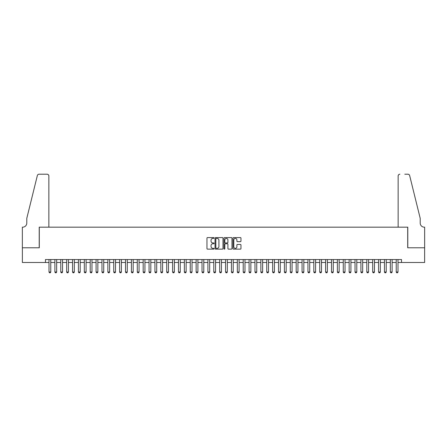 <?xml version="1.0" encoding="UTF-8"?>
<svg xmlns="http://www.w3.org/2000/svg" width="447" height="447" viewBox="0 0 447 447"><rect width="100%" height="100%" fill="white"/><g stroke="black" fill="none" stroke-linecap="round" stroke-linejoin="round"><path stroke-width="0.67" d="M214.085 237.988A0.402 0.402 0 0 0 213.677 237.586L207.542 237.586A0.576 0.576 0 0 0 206.967 238.162L206.967 248.56A0.576 0.576 0 0 0 207.542 249.141L213.677 249.141A0.402 0.402 0 0 0 214.085 248.733A0.402 0.402 0 0 0 213.677 248.331L212.884 248.331A1.849 1.849 0 0 1 211.04 246.481L211.04 245.615A1.849 1.849 0 0 1 212.884 243.766L213.677 243.766A0.402 0.402 0 0 0 214.085 243.364A0.402 0.402 0 0 0 213.677 242.956L212.884 242.956A1.849 1.849 0 0 1 211.04 241.112L211.04 240.24A1.849 1.849 0 0 1 212.884 238.396L213.677 238.396A0.402 0.402 0 0 0 214.085 237.988M240.38 241.659A0.576 0.576 0 0 0 240.961 241.078L240.961 238.162A0.576 0.576 0 0 0 240.38 237.586L233.563 237.586A0.576 0.576 0 0 0 232.988 238.162L232.988 248.56A0.576 0.576 0 0 0 233.563 249.141L240.38 249.141A0.576 0.576 0 0 0 240.961 248.56L240.961 245.04A0.576 0.576 0 0 0 240.38 244.459L237.463 244.459A0.576 0.576 0 0 0 236.888 245.04L236.888 246.783A1.548 1.548 0 0 1 235.34 248.331A1.548 1.548 0 0 1 233.798 246.783L233.798 239.938A1.548 1.548 0 0 1 235.34 238.396A1.548 1.548 0 0 1 236.888 239.938L236.888 241.078A0.576 0.576 0 0 0 237.463 241.659L240.38 241.659M45.477 262.49L22.378 262.49L22.378 247.778L39.297 247.778L39.297 227.177L407.703 227.177L407.703 247.778L424.622 247.778L424.622 262.49L401.523 262.49L401.523 259.545L45.477 259.545L45.477 262.49L49.008 262.49M222.997 238.162A0.576 0.576 0 0 0 222.416 237.586L215.599 237.586A0.576 0.576 0 0 0 215.024 238.162L215.024 248.56A0.576 0.576 0 0 0 215.599 249.141L222.416 249.141A0.576 0.576 0 0 0 222.997 248.56L222.997 238.162M224.584 237.586L231.401 237.586A0.576 0.576 0 0 1 231.976 238.162L231.976 248.56A0.576 0.576 0 0 1 231.401 249.141L228.484 249.141A0.576 0.576 0 0 1 227.903 248.56L227.903 244.341A0.576 0.576 0 0 0 227.327 243.766L225.394 243.766A0.576 0.576 0 0 0 224.813 244.341L224.813 248.733A0.402 0.402 0 0 1 224.411 249.141A0.402 0.402 0 0 1 224.003 248.733L224.003 238.162A0.576 0.576 0 0 1 224.584 237.586M50.774 262.49L54.892 262.49M56.657 262.49L60.781 262.49M62.546 262.49L66.664 262.49M68.43 262.49L72.548 262.49M74.314 262.49L78.432 262.49M80.197 262.49L84.321 262.49M86.087 262.49L90.205 262.49M91.97 262.49L96.088 262.49M97.854 262.49L101.972 262.49M103.738 262.49L107.861 262.49M109.627 262.49L113.745 262.49M115.51 262.49L119.628 262.49M121.394 262.49L125.512 262.49M127.278 262.49L131.401 262.49M133.167 262.49L137.285 262.49M139.051 262.49L143.169 262.49M144.934 262.49L149.052 262.49M150.818 262.49L154.941 262.49M156.707 262.49L160.825 262.49M162.591 262.49L166.709 262.49M168.474 262.49L172.592 262.49M174.358 262.49L178.482 262.49M180.247 262.49L184.365 262.49M186.131 262.49L190.249 262.49M192.014 262.49L196.132 262.49M197.898 262.49L202.022 262.49M203.787 262.49L207.905 262.49M209.671 262.49L213.789 262.49M215.555 262.49L219.673 262.49M221.438 262.49L225.562 262.49M227.327 262.49L231.445 262.49M233.211 262.49L237.329 262.49M239.095 262.49L243.213 262.49M244.978 262.49L249.102 262.49M250.868 262.49L254.986 262.49M256.751 262.49L260.869 262.49M262.635 262.49L266.753 262.49M268.518 262.49L272.642 262.49M274.408 262.49L278.526 262.49M280.291 262.49L284.409 262.49M286.175 262.49L290.293 262.49M292.059 262.49L296.182 262.49M297.948 262.49L302.066 262.49M303.831 262.49L307.949 262.49M309.715 262.49L313.833 262.49M315.599 262.49L319.722 262.49M321.488 262.49L325.606 262.49M327.372 262.49L331.49 262.49M333.255 262.49L337.373 262.49M339.139 262.49L343.262 262.49M345.028 262.49L349.146 262.49M350.912 262.49L355.03 262.49M356.795 262.49L360.913 262.49M362.679 262.49L366.803 262.49M368.568 262.49L372.686 262.49M374.452 262.49L378.57 262.49M380.336 262.49L384.454 262.49M386.219 262.49L390.343 262.49M392.108 262.49L396.226 262.49M397.992 262.49L401.523 262.49M216.236 238.396A0.402 0.402 0 0 0 215.834 238.799L215.834 247.923A0.402 0.402 0 0 0 216.236 248.331L217.074 248.331A1.849 1.849 0 0 0 218.924 246.481L218.924 240.24A1.849 1.849 0 0 0 217.074 238.396L216.236 238.396M227.903 239.966A1.548 1.548 0 0 0 226.361 238.424A1.548 1.548 0 0 0 224.813 239.966L224.813 242.38A0.576 0.576 0 0 0 225.394 242.956L227.327 242.956A0.576 0.576 0 0 0 227.903 242.38L227.903 239.966M50.774 259.545L50.774 272.022L50.332 272.787L49.449 272.787L49.008 272.022L49.008 259.545M49.008 272.022L50.774 272.022M48.863 227.177L48.863 175.978A1.766 1.766 0 0 0 47.097 174.213L39.062 174.213A1.766 1.766 0 0 0 37.347 175.554L26.792 218.348L26.792 223.059A4.118 4.118 0 0 1 22.674 227.177L22.35 227.177L22.35 247.778L39.213 247.778L39.213 227.177L48.863 227.177L48.863 175.978C48.751 174.911 48.159 174.324 47.097 174.213L42.214 174.213M37.347 175.554C37.799 174.587 37.799 174.587 37.347 175.554C37.799 174.587 37.799 174.587 37.347 175.554M26.792 223.059A4.118 4.118 0 0 1 22.674 227.177M398.137 227.177L398.137 175.978L398.137 227.177L407.787 227.177L407.787 247.778L424.65 247.778L424.65 227.177L424.326 227.177A4.118 4.118 0 0 1 420.208 223.059A4.118 4.118 0 0 0 424.326 227.177M416.973 205.229L409.653 175.554L420.208 218.348L420.208 223.059M404.786 174.213L407.938 174.213A1.766 1.766 0 0 1 409.653 175.554C409.201 174.587 409.201 174.587 409.653 175.554C409.201 174.587 409.201 174.587 409.653 175.554M399.903 174.213A1.766 1.766 0 0 0 398.137 175.978C398.249 174.911 398.841 174.324 399.903 174.213M56.657 259.545L56.657 272.022L56.216 272.787L55.333 272.787L54.892 272.022L54.892 259.545M54.892 272.022L56.657 272.022M62.546 259.545L62.546 272.022L62.105 272.787L61.222 272.787L60.781 272.022L60.781 259.545M60.781 272.022L62.546 272.022M68.43 259.545L68.43 272.022L67.989 272.787L67.106 272.787L66.664 272.022L66.664 259.545M66.664 272.022L68.43 272.022M74.314 259.545L74.314 272.022L73.872 272.787L72.99 272.787L72.548 272.022L72.548 259.545M72.548 272.022L74.314 272.022M80.197 259.545L80.197 272.022L79.756 272.787L78.873 272.787L78.432 272.022L78.432 259.545M78.432 272.022L80.197 272.022M86.087 259.545L86.087 272.022L85.645 272.787L84.762 272.787L84.321 272.022L84.321 259.545M84.321 272.022L86.087 272.022M91.97 259.545L91.97 272.022L91.529 272.787L90.646 272.787L90.205 272.022L90.205 259.545M90.205 272.022L91.97 272.022M97.854 259.545L97.854 272.022L97.412 272.787L96.53 272.787L96.088 272.022L96.088 259.545M96.088 272.022L97.854 272.022M103.738 259.545L103.738 272.022L103.296 272.787L102.413 272.787L101.972 272.022L101.972 259.545M101.972 272.022L103.738 272.022M109.627 259.545L109.627 272.022L109.185 272.787L108.303 272.787L107.861 272.022L107.861 259.545M107.861 272.022L109.627 272.022M115.51 259.545L115.51 272.022L115.069 272.787L114.186 272.787L113.745 272.022L113.745 259.545M113.745 272.022L115.51 272.022M121.394 259.545L121.394 272.022L120.953 272.787L120.07 272.787L119.628 272.022L119.628 259.545M119.628 272.022L121.394 272.022M127.278 259.545L127.278 272.022L126.836 272.787L125.953 272.787L125.512 272.022L125.512 259.545M125.512 272.022L127.278 272.022M133.167 259.545L133.167 272.022L132.725 272.787L131.843 272.787L131.401 272.022L131.401 259.545M131.401 272.022L133.167 272.022M139.051 259.545L139.051 272.022L138.609 272.787L137.726 272.787L137.285 272.022L137.285 259.545M137.285 272.022L139.051 272.022M144.934 259.545L144.934 272.022L144.493 272.787L143.61 272.787L143.169 272.022L143.169 259.545M143.169 272.022L144.934 272.022M150.818 259.545L150.818 272.022L150.376 272.787L149.494 272.787L149.052 272.022L149.052 259.545M149.052 272.022L150.818 272.022M156.707 259.545L156.707 272.022L156.266 272.787L155.383 272.787L154.941 272.022L154.941 259.545M154.941 272.022L156.707 272.022M162.591 259.545L162.591 272.022L162.149 272.787L161.266 272.787L160.825 272.022L160.825 259.545M160.825 272.022L162.591 272.022M168.474 259.545L168.474 272.022L168.033 272.787L167.15 272.787L166.709 272.022L166.709 259.545M166.709 272.022L168.474 272.022M174.358 259.545L174.358 272.022L173.917 272.787L173.034 272.787L172.592 272.022L172.592 259.545M172.592 272.022L174.358 272.022M180.247 259.545L180.247 272.022L179.806 272.787L178.923 272.787L178.482 272.022L178.482 259.545M178.482 272.022L180.247 272.022M186.131 259.545L186.131 272.022L185.689 272.787L184.807 272.787L184.365 272.022L184.365 259.545M184.365 272.022L186.131 272.022M192.014 259.545L192.014 272.022L191.573 272.787L190.69 272.787L190.249 272.022L190.249 259.545M190.249 272.022L192.014 272.022M197.898 259.545L197.898 272.022L197.457 272.787L196.574 272.787L196.132 272.022L196.132 259.545M196.132 272.022L197.898 272.022M203.787 259.545L203.787 272.022L203.346 272.787L202.463 272.787L202.022 272.022L202.022 259.545M202.022 272.022L203.787 272.022M209.671 259.545L209.671 272.022L209.23 272.787L208.347 272.787L207.905 272.022L207.905 259.545M207.905 272.022L209.671 272.022M215.555 259.545L215.555 272.022L215.113 272.787L214.23 272.787L213.789 272.022L213.789 259.545M213.789 272.022L215.555 272.022M221.438 259.545L221.438 272.022L220.997 272.787L220.114 272.787L219.673 272.022L219.673 259.545M219.673 272.022L221.438 272.022M227.327 259.545L227.327 272.022L226.886 272.787L226.003 272.787L225.562 272.022L225.562 259.545M225.562 272.022L227.327 272.022M233.211 259.545L233.211 272.022L232.77 272.787L231.887 272.787L231.445 272.022L231.445 259.545M231.445 272.022L233.211 272.022M239.095 259.545L239.095 272.022L238.653 272.787L237.77 272.787L237.329 272.022L237.329 259.545M237.329 272.022L239.095 272.022M244.978 259.545L244.978 272.022L244.537 272.787L243.654 272.787L243.213 272.022L243.213 259.545M243.213 272.022L244.978 272.022M250.868 259.545L250.868 272.022L250.426 272.787L249.543 272.787L249.102 272.022L249.102 259.545M249.102 272.022L250.868 272.022M256.751 259.545L256.751 272.022L256.31 272.787L255.427 272.787L254.986 272.022L254.986 259.545M254.986 272.022L256.751 272.022M262.635 259.545L262.635 272.022L262.193 272.787L261.311 272.787L260.869 272.022L260.869 259.545M260.869 272.022L262.635 272.022M268.518 259.545L268.518 272.022L268.077 272.787L267.194 272.787L266.753 272.022L266.753 259.545M266.753 272.022L268.518 272.022M274.408 259.545L274.408 272.022L273.966 272.787L273.083 272.787L272.642 272.022L272.642 259.545M272.642 272.022L274.408 272.022M280.291 259.545L280.291 272.022L279.85 272.787L278.967 272.787L278.526 272.022L278.526 259.545M278.526 272.022L280.291 272.022M286.175 259.545L286.175 272.022L285.734 272.787L284.851 272.787L284.409 272.022L284.409 259.545M284.409 272.022L286.175 272.022M292.059 259.545L292.059 272.022L291.617 272.787L290.734 272.787L290.293 272.022L290.293 259.545M290.293 272.022L292.059 272.022M297.948 259.545L297.948 272.022L297.506 272.787L296.624 272.787L296.182 272.022L296.182 259.545M296.182 272.022L297.948 272.022M303.831 259.545L303.831 272.022L303.39 272.787L302.507 272.787L302.066 272.022L302.066 259.545M302.066 272.022L303.831 272.022M309.715 259.545L309.715 272.022L309.274 272.787L308.391 272.787L307.949 272.022L307.949 259.545M307.949 272.022L309.715 272.022M315.599 259.545L315.599 272.022L315.157 272.787L314.275 272.787L313.833 272.022L313.833 259.545M313.833 272.022L315.599 272.022M321.488 259.545L321.488 272.022L321.047 272.787L320.164 272.787L319.722 272.022L319.722 259.545M319.722 272.022L321.488 272.022M327.372 259.545L327.372 272.022L326.93 272.787L326.047 272.787L325.606 272.022L325.606 259.545M325.606 272.022L327.372 272.022M333.255 259.545L333.255 272.022L332.814 272.787L331.931 272.787L331.49 272.022L331.49 259.545M331.49 272.022L333.255 272.022M339.139 259.545L339.139 272.022L338.697 272.787L337.815 272.787L337.373 272.022L337.373 259.545M337.373 272.022L339.139 272.022M345.028 259.545L345.028 272.022L344.587 272.787L343.704 272.787L343.262 272.022L343.262 259.545M343.262 272.022L345.028 272.022M350.912 259.545L350.912 272.022L350.47 272.787L349.588 272.787L349.146 272.022L349.146 259.545M349.146 272.022L350.912 272.022M356.795 259.545L356.795 272.022L356.354 272.787L355.471 272.787L355.03 272.022L355.03 259.545M355.03 272.022L356.795 272.022M362.679 259.545L362.679 272.022L362.238 272.787L361.355 272.787L360.913 272.022L360.913 259.545M360.913 272.022L362.679 272.022M368.568 259.545L368.568 272.022L368.127 272.787L367.244 272.787L366.803 272.022L366.803 259.545M366.803 272.022L368.568 272.022M374.452 259.545L374.452 272.022L374.01 272.787L373.128 272.787L372.686 272.022L372.686 259.545M372.686 272.022L374.452 272.022M380.336 259.545L380.336 272.022L379.894 272.787L379.011 272.787L378.57 272.022L378.57 259.545M378.57 272.022L380.336 272.022M386.219 259.545L386.219 272.022L385.778 272.787L384.895 272.787L384.454 272.022L384.454 259.545M384.454 272.022L386.219 272.022M392.108 259.545L392.108 272.022L391.667 272.787L390.784 272.787L390.343 272.022L390.343 259.545M390.343 272.022L392.108 272.022M397.992 259.545L397.992 272.022L397.551 272.787L396.668 272.787L396.226 272.022L396.226 259.545M396.226 272.022L397.992 272.022"/></g></svg>
